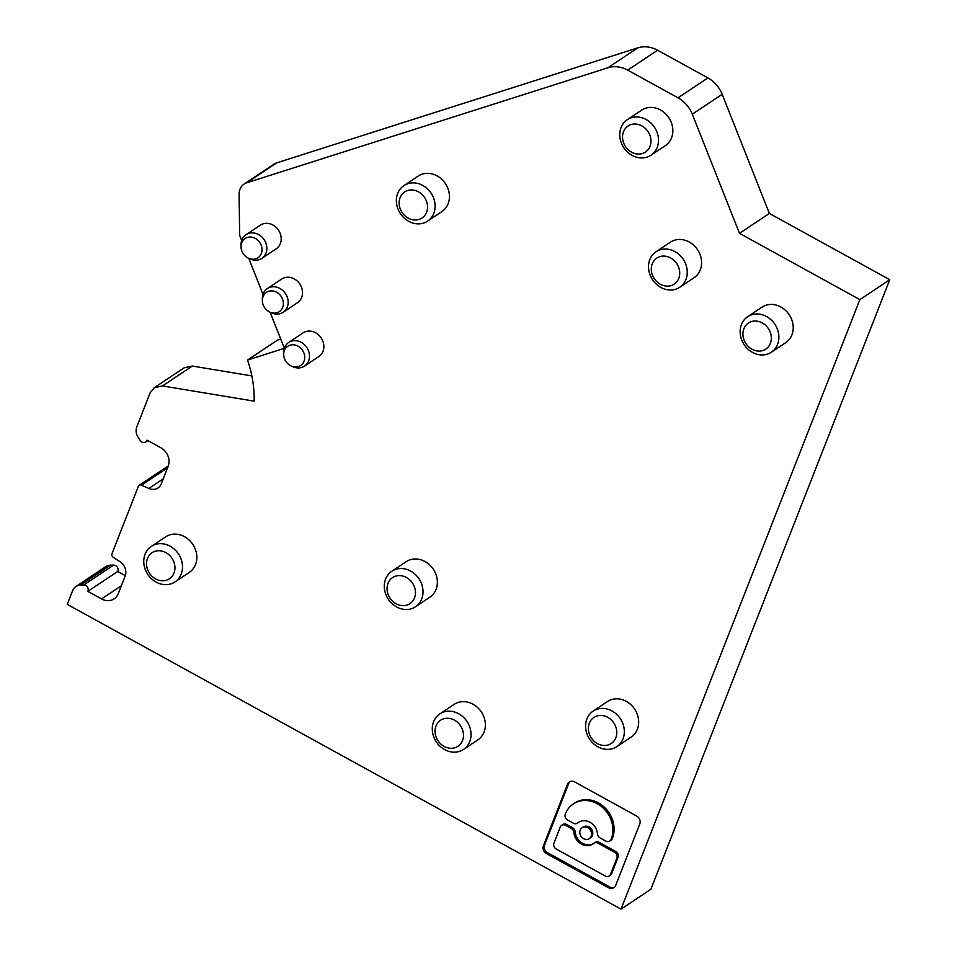 <?xml version="1.0" encoding="UTF-8"?>
<svg xmlns="http://www.w3.org/2000/svg" width="957" height="957" viewBox="0 0 957 957"><rect width="100%" height="100%" fill="white"/><g stroke="black" fill="none" stroke-linecap="round" stroke-linejoin="round"><path stroke-width="1.44" d="M627.696 70.124L678.023 97.817L707.905 77.924L657.579 50.219L627.696 70.124A28.471 24.583 -123.7 0 0 607.922 67.756L246.81 182.775A14.235 12.285 56.3 0 0 244.119 184.055A14.235 12.285 56.3 0 0 239.094 194.259L239.657 235.338L241.69 240.47M261.823 258.39A14.235 12.285 -123.7 0 0 265.759 242.779A14.235 12.285 -123.7 0 0 248.724 233.412A14.235 12.285 -123.7 0 0 246.045 234.704L260.388 225.146A14.235 12.285 56.3 0 1 263.079 223.854A14.235 12.285 56.3 0 1 279.384 231.666A14.235 12.285 56.3 0 1 276.166 248.844L261.823 258.39A14.235 12.285 -123.7 0 1 259.132 259.682A14.235 12.285 -123.7 0 1 250.519 259.12L248.772 258.366A11.58 10.001 -123.7 0 0 259.503 256.464A11.58 10.001 -123.7 0 0 261.153 245.076A11.58 10.001 -123.7 0 0 249.322 237.061A11.58 10.001 -123.7 0 0 241.032 246.75A11.58 10.001 -123.7 0 0 241.918 251.201A11.58 10.001 -123.7 0 0 248.772 258.366L263.019 294.349M283.152 312.269A14.235 12.285 -123.7 0 0 287.088 296.658A14.235 12.285 -123.7 0 0 270.065 287.279A14.235 12.285 -123.7 0 0 267.374 288.571L281.717 279.025A14.235 12.285 56.3 0 1 284.408 277.733A14.235 12.285 56.3 0 1 300.713 285.545A14.235 12.285 56.3 0 1 297.495 302.711L283.152 312.269A14.235 12.285 -123.7 0 1 280.461 313.561A14.235 12.285 -123.7 0 1 271.848 312.999L270.101 312.245A11.58 10.001 -123.7 0 0 280.832 310.343A11.58 10.001 -123.7 0 0 282.494 298.955A11.58 10.001 -123.7 0 0 270.652 290.928A11.58 10.001 -123.7 0 0 262.362 300.63A11.58 10.001 -123.7 0 0 263.247 305.08A11.58 10.001 -123.7 0 0 270.101 312.245L284.349 348.216M678.023 97.817A28.471 24.583 56.3 0 1 692.306 114.194L739.486 233.352L769.368 213.447L889.759 279.707L650.904 889.244L621.021 909.15L67.241 604.369L72.612 590.672A11.388 9.833 -123.7 0 1 75.77 586.605A11.388 9.833 -123.7 0 1 75.926 586.497A11.388 9.833 -123.7 0 1 80.675 585.038L83.761 584.99A4.271 3.684 -123.7 0 1 87.841 591.366L101.574 598.926A14.235 12.285 -123.7 0 0 114.146 598.819A14.235 12.285 -123.7 0 0 114.338 598.687A14.235 12.285 -123.7 0 0 118.297 593.603L125.14 576.138A11.388 9.833 56.3 0 0 124.96 567.824A11.388 9.833 56.3 0 0 120.08 561.771L113.249 557.273A2.847 2.452 -123.7 0 1 111.981 553.684L138.37 486.347A2.847 2.452 -123.7 0 1 141.492 485.175L148.802 488.453A11.388 9.833 -123.7 0 0 158.013 487.95A11.388 9.833 -123.7 0 0 161.326 483.775L168.169 466.31A14.235 12.285 56.3 0 0 168.899 459.444A14.235 12.285 56.3 0 0 160.812 447.732L147.079 440.172A4.271 3.684 56.3 0 1 140.344 440.603L138.382 437.768A11.388 9.833 56.3 0 1 136.229 432.325A11.388 9.833 56.3 0 1 136.815 426.834L150.141 392.825L154.28 387.693L162.463 385.946L254.143 401.139A111.024 95.856 -123.7 0 0 247.504 360.059L284.313 348.336M707.905 77.924A28.471 24.583 56.3 0 1 722.188 94.288L769.368 213.447M593.125 711.111L607.468 701.553A21.353 18.434 56.3 0 1 611.499 699.615A21.353 18.434 56.3 0 1 635.962 711.326A21.353 18.434 56.3 0 1 631.142 737.093L616.798 746.651A21.353 18.434 -123.7 0 0 621.619 720.884A21.353 18.434 -123.7 0 0 597.156 709.173A21.353 18.434 -123.7 0 0 593.125 711.111A21.353 18.434 -123.7 0 0 588.292 736.866A21.353 18.434 -123.7 0 0 612.755 748.577A21.353 18.434 -123.7 0 0 616.798 746.651M170.932 583.866A21.353 18.434 -123.7 0 0 174.964 581.94A21.353 18.434 -123.7 0 0 179.796 556.173A21.353 18.434 -123.7 0 0 155.333 544.461A21.353 18.434 -123.7 0 0 151.302 546.399A21.353 18.434 -123.7 0 0 146.469 572.154A21.353 18.434 -123.7 0 0 170.932 583.866M166.458 580.205A15.659 13.518 -123.7 0 0 173.743 561.615A15.659 13.518 -123.7 0 0 155.022 551.304A15.659 13.518 -123.7 0 0 147.737 569.905A15.659 13.518 -123.7 0 0 166.458 580.205M403.902 185.61L418.245 176.052A21.353 18.434 56.3 0 1 422.276 174.126A21.353 18.434 56.3 0 1 446.74 185.837A21.353 18.434 56.3 0 1 441.907 211.593L427.564 221.151A21.353 18.434 -123.7 0 0 432.397 195.384A21.353 18.434 -123.7 0 0 407.933 183.672A21.353 18.434 -123.7 0 0 403.902 185.61A21.353 18.434 -123.7 0 0 399.069 211.377A21.353 18.434 -123.7 0 0 423.532 223.089A21.353 18.434 -123.7 0 0 427.564 221.151M657.579 50.219A28.471 24.583 -123.7 0 0 637.817 47.85L607.922 67.756M267.374 288.571A14.235 12.285 -123.7 0 0 262.35 298.716L262.362 300.63M419.058 219.416A15.659 13.518 -123.7 0 0 426.344 200.826A15.659 13.518 -123.7 0 0 407.622 190.527A15.659 13.518 -123.7 0 0 400.337 209.116A15.659 13.518 -123.7 0 0 419.058 219.416M125.319 575.647L117.723 571.461A4.271 3.684 -123.7 0 0 113.656 565.085L110.557 565.144A11.388 9.833 -123.7 0 0 105.808 566.592A11.388 9.833 -123.7 0 0 105.653 566.7M459.456 751.389A21.353 18.434 -123.7 0 0 463.487 749.451A21.353 18.434 -123.7 0 0 468.32 723.683A21.353 18.434 -123.7 0 0 443.857 711.972A21.353 18.434 -123.7 0 0 439.825 713.91A21.353 18.434 -123.7 0 0 434.992 739.665A21.353 18.434 -123.7 0 0 459.456 751.389M454.982 747.716A15.659 13.518 -123.7 0 0 462.279 729.126A15.659 13.518 -123.7 0 0 443.546 718.827A15.659 13.518 -123.7 0 0 436.26 737.416A15.659 13.518 -123.7 0 0 454.982 747.716M288.703 342.45L303.046 332.892A14.235 12.285 56.3 0 1 305.738 331.612A14.235 12.285 56.3 0 1 322.042 339.412A14.235 12.285 56.3 0 1 318.825 356.59L304.482 366.148A14.235 12.285 -123.7 0 0 308.417 350.525A14.235 12.285 -123.7 0 0 291.395 341.159A14.235 12.285 -123.7 0 0 288.703 342.45A14.235 12.285 -123.7 0 0 283.679 352.595L283.691 354.497A11.58 10.001 -123.7 0 0 284.576 358.947A11.58 10.001 -123.7 0 0 291.43 366.112A11.58 10.001 -123.7 0 0 302.161 364.222A11.58 10.001 -123.7 0 0 303.824 352.822A11.58 10.001 -123.7 0 0 291.993 344.807A11.58 10.001 -123.7 0 0 283.691 354.497M291.43 366.112L293.189 366.866A14.235 12.285 -123.7 0 0 301.79 367.428A14.235 12.285 -123.7 0 0 304.482 366.148M608.293 744.917A15.659 13.518 -123.7 0 0 615.578 726.327A15.659 13.518 -123.7 0 0 596.845 716.015A15.659 13.518 -123.7 0 0 589.56 734.605A15.659 13.518 -123.7 0 0 608.293 744.917M117.723 571.461L87.841 591.366M656.047 251.739L670.39 242.181A21.353 18.434 56.3 0 1 674.422 240.255A21.353 18.434 56.3 0 1 698.885 251.966A21.353 18.434 56.3 0 1 694.064 277.721L679.721 287.279A21.353 18.434 -123.7 0 0 684.542 261.512A21.353 18.434 -123.7 0 0 660.079 249.801A21.353 18.434 -123.7 0 0 656.047 251.739A21.353 18.434 -123.7 0 0 651.215 277.506A21.353 18.434 -123.7 0 0 675.69 289.217A21.353 18.434 -123.7 0 0 679.721 287.279M154.28 387.693L184.175 367.799L192.345 366.053L251.847 375.898M280.736 339.089L277.386 340.166L247.504 360.059M671.216 285.557A15.659 13.518 -123.7 0 0 678.501 266.955A15.659 13.518 -123.7 0 0 659.768 256.655A15.659 13.518 -123.7 0 0 652.483 275.245A15.659 13.518 -123.7 0 0 671.216 285.557M244.119 184.055L274.001 164.161A14.235 12.285 56.3 0 1 276.693 162.869L637.817 47.85M246.045 234.704A14.235 12.285 -123.7 0 0 241.008 244.836L241.032 246.75M762.837 350.513A15.659 13.518 -123.7 0 0 770.122 331.912A15.659 13.518 -123.7 0 0 751.401 321.612A15.659 13.518 -123.7 0 0 744.115 340.202A15.659 13.518 -123.7 0 0 762.837 350.513M739.486 233.352L859.876 299.613L621.021 909.15M747.68 316.695L762.023 307.149A21.353 18.434 56.3 0 1 766.055 305.211A21.353 18.434 56.3 0 1 790.518 316.923A21.353 18.434 56.3 0 1 785.685 342.69L771.342 352.236A21.353 18.434 -123.7 0 0 776.175 326.481A21.353 18.434 -123.7 0 0 751.712 314.757A21.353 18.434 -123.7 0 0 747.68 316.695A21.353 18.434 -123.7 0 0 742.847 342.462A21.353 18.434 -123.7 0 0 767.311 354.174A21.353 18.434 -123.7 0 0 771.342 352.236M151.302 546.399L165.645 536.841A21.353 18.434 56.3 0 1 169.676 534.903A21.353 18.434 56.3 0 1 194.139 546.626A21.353 18.434 56.3 0 1 189.307 572.382L174.964 581.94M627.302 119.685L641.645 110.127A21.353 18.434 56.3 0 1 645.676 108.201A21.353 18.434 56.3 0 1 670.139 119.912A21.353 18.434 56.3 0 1 665.318 145.667L650.975 155.225A21.353 18.434 -123.7 0 0 655.796 129.458A21.353 18.434 -123.7 0 0 631.333 117.747A21.353 18.434 -123.7 0 0 627.302 119.685A21.353 18.434 -123.7 0 0 622.469 145.44A21.353 18.434 -123.7 0 0 646.932 157.163A21.353 18.434 -123.7 0 0 650.975 155.225M439.825 713.91L454.168 704.352A21.353 18.434 56.3 0 1 458.2 702.426A21.353 18.434 56.3 0 1 482.663 714.137A21.353 18.434 56.3 0 1 477.83 739.893L463.487 749.451M391.82 571.257L406.163 561.699A21.353 18.434 56.3 0 1 410.194 559.761A21.353 18.434 56.3 0 1 434.657 571.473A21.353 18.434 56.3 0 1 429.825 597.24L415.482 606.798A21.353 18.434 -123.7 0 0 420.314 581.031A21.353 18.434 -123.7 0 0 395.851 569.319A21.353 18.434 -123.7 0 0 391.82 571.257A21.353 18.434 -123.7 0 0 386.987 597.012A21.353 18.434 -123.7 0 0 411.45 608.724A21.353 18.434 -123.7 0 0 415.482 606.798M609.788 886.983L608.592 887.785A6.005 5.18 -123.7 0 0 613.892 887.737A6.005 5.18 -123.7 0 0 615.638 885.536L639.79 823.905A6.005 5.18 -123.7 0 0 636.692 816.07L574.607 781.905A6.005 5.18 -123.7 0 0 569.307 781.941A6.005 5.18 -123.7 0 0 567.561 784.142L568.757 783.352L544.605 844.983A6.005 5.18 -123.7 0 0 547.703 852.819L609.788 886.983A6.005 5.18 -123.7 0 0 614.454 887.295M608.592 887.785L546.507 853.608A6.005 5.18 -123.7 0 1 543.409 845.785L567.561 784.142M406.976 605.063A15.659 13.518 -123.7 0 0 414.261 586.474A15.659 13.518 -123.7 0 0 395.54 576.162A15.659 13.518 -123.7 0 0 388.255 594.752A15.659 13.518 -123.7 0 0 406.976 605.063M642.47 153.491A15.659 13.518 -123.7 0 0 649.755 134.901A15.659 13.518 -123.7 0 0 631.022 124.601A15.659 13.518 -123.7 0 0 623.737 143.191A15.659 13.518 -123.7 0 0 642.47 153.491M859.876 299.613L889.759 279.707M553.947 843.177A4.498 3.888 -123.7 0 0 556.268 849.05L605.231 876.002A4.498 3.888 -123.7 0 0 609.214 875.966A4.498 3.888 -123.7 0 0 610.518 874.315L616.858 858.142A4.498 3.888 -123.7 0 0 614.538 852.268L597.981 843.165A4.498 3.888 -123.7 0 0 594.01 843.189A4.498 3.888 -123.7 0 0 593.723 843.404A13.003 11.221 -123.7 0 1 592.897 844.014A13.003 11.221 -123.7 0 1 581.413 844.11A13.003 11.221 -123.7 0 1 573.937 832.518A4.498 3.888 -123.7 0 0 571.341 828.499L565.563 825.317A4.498 3.888 -123.7 0 0 561.592 825.353A4.498 3.888 -123.7 0 0 560.276 827.004L553.947 843.177M577.669 822.984A13.003 11.221 -123.7 0 1 578.495 822.374A13.003 11.221 -123.7 0 1 589.979 822.278A13.003 11.221 -123.7 0 1 597.455 833.87A4.498 3.888 -123.7 0 0 600.051 837.889L605.829 841.059A4.498 3.888 -123.7 0 0 609.8 841.036A4.498 3.888 -123.7 0 0 611.116 839.385L611.236 839.074A27.071 23.375 -123.7 0 0 597.24 803.736A27.071 23.375 -123.7 0 0 573.315 803.94A27.071 23.375 -123.7 0 0 565.431 813.869L565.312 814.168A4.498 3.888 -123.7 0 0 567.633 820.041L573.41 823.223A4.498 3.888 -123.7 0 0 577.382 823.187A4.498 3.888 -123.7 0 0 577.669 822.984L578.865 822.183A13.003 11.221 -123.7 0 1 579.105 821.991M583.555 838.655A6.496 5.61 -123.7 0 0 589.297 838.607A6.496 5.61 -123.7 0 0 591.534 833.14A6.496 5.61 -123.7 0 0 587.837 827.733A6.496 5.61 -123.7 0 0 582.095 827.781A6.496 5.61 -123.7 0 0 579.858 833.236A6.496 5.61 -123.7 0 0 583.555 838.655M569.941 781.594A6.005 5.18 -123.7 0 0 568.757 783.352M611.236 839.074L612.42 838.284A27.071 23.375 -123.7 0 0 598.436 802.947A27.071 23.375 -123.7 0 0 574.511 803.138L573.315 803.94M612.42 838.284L612.313 838.583A4.498 3.888 -123.7 0 1 610.997 840.234L609.8 841.036M561.592 825.353L562.788 824.551A4.498 3.888 -123.7 0 1 566.759 824.527L572.537 827.709L571.341 828.499M573.937 832.518L575.133 831.717A4.498 3.888 -123.7 0 0 572.537 827.709M575.133 831.717A13.003 11.221 -123.7 0 0 582.61 843.308A13.003 11.221 -123.7 0 0 593.484 843.596M616.858 858.142L618.055 857.352A4.498 3.888 -123.7 0 0 615.734 851.479L599.178 842.363A4.498 3.888 -123.7 0 0 595.206 842.399L594.01 843.189M618.055 857.352L611.714 873.526A4.498 3.888 -123.7 0 1 610.41 875.177L609.214 875.966M589.297 838.607L590.493 837.806A6.496 5.61 -123.7 0 0 592.73 832.351A6.496 5.61 -123.7 0 0 589.034 826.944A6.496 5.61 -123.7 0 0 583.292 826.992L582.095 827.781M692.306 114.194L722.188 94.288M113.656 565.085L83.761 584.99M110.557 565.144L80.675 585.038M162.463 385.946L192.345 366.053M246.81 182.775L276.693 162.869M167.583 467.806L141.492 485.175M163.264 478.823L148.802 488.453M121.372 585.732L101.574 598.926M543.409 845.785L544.605 844.983M547.703 852.819L546.507 853.608M611.116 839.385L612.313 838.583M566.759 824.527L565.563 825.317M610.518 874.315L611.714 873.526M615.734 851.479L614.538 852.268M599.178 842.363L597.981 843.165M168.324 465.915L139.196 485.307M145.727 442.05L147.88 440.615M578.578 822.398L577.382 823.187M105.808 566.592L75.926 586.497"/></g></svg>
